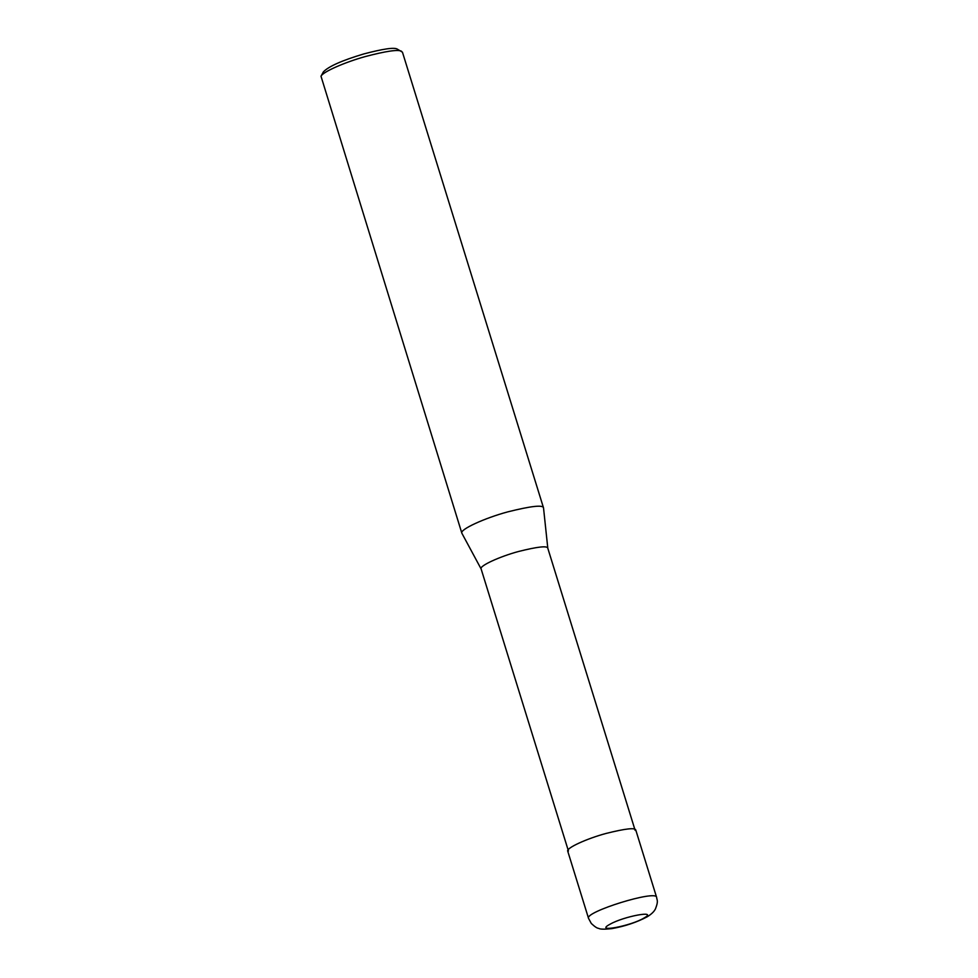 <?xml version="1.0" encoding="UTF-8"?>
<svg xmlns="http://www.w3.org/2000/svg" width="978" height="978" viewBox="0 0 978 978"><rect width="100%" height="100%" fill="white"/><g stroke="black" fill="none" stroke-linecap="round" stroke-linejoin="round"><path stroke-width="1.47" d="M644.196 917.914C658.549 909.882 623.768 916.313 610.076 924.21C593.243 933.085 631.067 926.08 644.196 917.914L647.289 916.753C636.727 922.315 624.954 926.264 611.959 928.599C604.428 929.418 600.003 929.332 598.683 928.366C597.179 928.33 594.722 926.692 591.287 923.452L588.548 918.391L567.753 851.215C565.81 848.158 586.947 838.574 605.883 833.488C625.431 828.586 635.407 827.474 635.822 830.151L656.605 897.327C656.519 889.589 584.257 911.961 588.548 918.391M401.579 51.296C398.278 49.303 386.102 51.076 365.051 56.626C345.014 62.201 322.789 71.859 321.004 76.235L323.351 71.932C328.437 66.48 341.897 60.489 363.718 53.961C383.021 48.863 394.183 47.237 397.215 49.071L402.459 52.201L543.524 507.9L547.802 548.23C547.399 545.614 537.619 546.702 518.462 551.506C499.917 556.494 479.196 565.895 481.103 568.878L568.438 851.007M543.524 507.9C543.034 504.685 531.054 506.029 507.606 511.91C484.88 518.022 459.513 529.526 461.848 533.193L481.176 569.049M321.004 76.235L461.848 533.193M656.605 897.327C656.971 900.481 658.622 900.738 655.468 908.843C654.233 911.496 651.495 914.137 647.277 916.753M547.802 548.23L635.138 830.359"/></g></svg>
